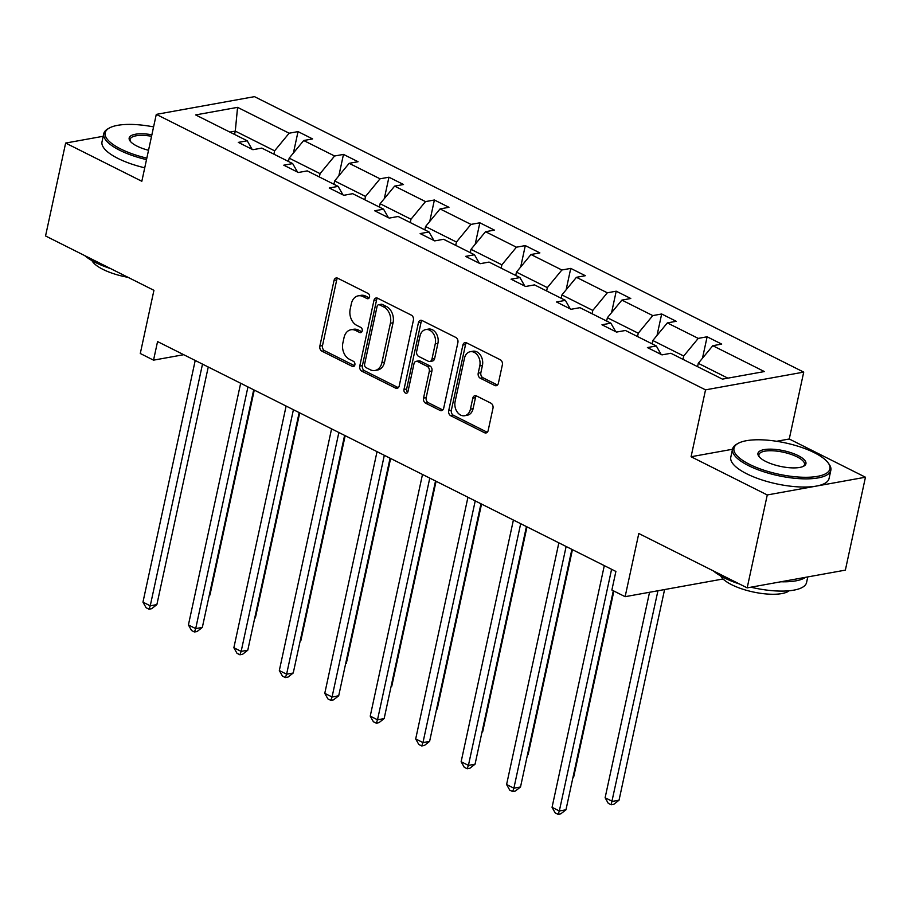 <?xml version="1.0" encoding="UTF-8"?>
<svg xmlns="http://www.w3.org/2000/svg" width="911" height="911" viewBox="0 0 911 911"><rect width="100%" height="100%" fill="white"/><g stroke="black" fill="none" stroke-linecap="round" stroke-linejoin="round"><path stroke-width="1.37" d="M369.536 297.009A2.767 2.05 -100.2 0 0 368.09 293.444L337.696 278.208A3.951 2.927 -100.2 0 0 336.205 277.969A3.951 2.927 -100.2 0 0 334.052 280.417L319.852 346.078A3.951 2.927 -100.2 0 0 321.925 351.168L352.318 366.404A2.767 2.05 -100.2 0 0 353.354 366.575A2.767 2.05 -100.2 0 0 354.869 364.855A2.767 2.05 -100.2 0 0 353.411 361.303L349.482 359.321A12.629 9.372 -100.2 0 1 342.855 343.06L344.039 337.594A12.629 9.372 -100.2 0 1 350.94 329.748A12.629 9.372 -100.2 0 1 355.711 330.511L359.651 332.481A2.767 2.05 -100.2 0 0 360.688 332.64A2.767 2.05 -100.2 0 0 362.202 330.932A2.767 2.05 -100.2 0 0 360.756 327.368L356.816 325.398A12.629 9.372 -100.2 0 1 350.188 309.136L351.373 303.67A12.629 9.372 -100.2 0 1 358.285 295.824A12.629 9.372 -100.2 0 1 363.045 296.587L366.985 298.557A2.767 2.05 -100.2 0 0 368.021 298.717A2.767 2.05 -100.2 0 0 369.536 297.009M103.216 136.274L65.638 143.061L45.55 235.96L153.936 290.324L140.283 353.502L153.538 360.152L183.737 354.698M732.512 449.26L691.073 456.741L767.267 494.958L865.45 477.216L845.362 570.127L747.179 587.868L638.793 533.504L625.128 596.682L723.072 578.986M767.267 494.958L747.179 587.868M494.73 385.467A3.951 2.927 -100.2 0 0 496.222 385.706A3.951 2.927 -100.2 0 0 498.385 383.258L502.36 364.833A3.951 2.927 -100.2 0 0 500.287 359.754L466.546 342.832A3.951 2.927 -100.2 0 0 465.054 342.593A3.951 2.927 -100.2 0 0 462.89 345.041L448.702 410.702A3.951 2.927 -100.2 0 0 450.774 415.78L484.515 432.714A3.951 2.927 -100.2 0 0 486.007 432.953A3.951 2.927 -100.2 0 0 488.171 430.493L492.976 408.242A3.951 2.927 -100.2 0 0 490.904 403.163L476.464 395.921A3.951 2.927 -100.2 0 0 474.973 395.681A3.951 2.927 -100.2 0 0 472.809 398.13L470.429 409.164A10.556 7.835 -100.2 0 1 464.656 415.723A10.556 7.835 -100.2 0 1 455.124 401.489L464.473 358.262A10.556 7.835 -100.2 0 1 470.247 351.714A10.556 7.835 -100.2 0 1 479.778 365.937L478.218 373.146A3.951 2.927 -100.2 0 0 480.291 378.224L494.73 385.467L497.383 384.989A3.951 2.927 -100.2 0 0 497.474 385.034M625.128 596.682L611.873 590.032L615.893 571.448L157.557 341.579L153.538 360.152M691.073 456.741L705.535 389.851L156.293 114.376L254.476 96.646L803.718 372.109L705.535 389.851M65.638 143.061L141.831 181.266L156.293 114.376M413.412 320.228A3.951 2.927 -100.2 0 0 411.339 315.138L377.598 298.216A3.951 2.927 -100.2 0 0 376.106 297.977A3.951 2.927 -100.2 0 0 373.943 300.425L359.754 366.097A3.951 2.927 -100.2 0 0 361.826 371.176L395.568 388.097A3.951 2.927 -100.2 0 0 397.059 388.337A3.951 2.927 -100.2 0 0 399.223 385.888L413.412 320.228M422.066 320.524L455.819 337.446A3.951 2.927 -100.2 0 1 457.891 342.536L443.691 408.196A3.951 2.927 -100.2 0 1 441.539 410.645A3.951 2.927 -100.2 0 1 440.047 410.405L425.596 403.163A3.951 2.927 -100.2 0 1 423.535 398.084L429.286 371.449A3.951 2.927 -100.2 0 0 427.213 366.37L417.637 361.565A3.951 2.927 -100.2 0 0 416.145 361.325A3.951 2.927 -100.2 0 0 413.981 363.774L407.991 391.502A2.767 2.05 -100.2 0 1 406.477 393.21A2.767 2.05 -100.2 0 1 403.983 389.487L418.422 322.733A3.951 2.927 -100.2 0 1 420.575 320.285A3.951 2.927 -100.2 0 1 422.066 320.524M722.446 379.135L670.872 353.274L661.99 354.88L647.414 347.569L656.307 345.964L625.424 330.477L616.531 332.082L601.966 324.771L610.848 323.166L579.965 307.679L571.072 309.284L556.507 301.974L565.401 300.368L534.506 284.881L525.624 286.487L511.048 279.176L519.942 277.57L489.059 262.083L480.165 263.689L465.601 256.378L474.483 254.773L443.6 239.286L434.706 240.891L420.142 233.58L429.035 231.975L398.141 216.488L389.259 218.093L374.683 210.783L383.577 209.177L352.694 193.69L343.8 195.296L329.235 187.985L338.129 186.379L307.235 170.892L298.352 172.498L283.776 165.187L292.67 163.581L261.787 148.094L252.894 149.7L238.329 142.389L247.211 140.784L195.637 114.923L237.566 107.35L289.14 133.211L298.034 131.605L312.598 138.916L303.705 140.522L334.599 156.009L343.481 154.403L358.057 161.714L349.164 163.32L380.046 178.807L388.94 177.201L403.505 184.512L394.622 186.117L425.505 201.604L434.388 199.999L448.964 207.309L440.07 208.915L470.953 224.402L479.846 222.796L494.411 230.107L485.529 231.713L516.412 247.2L525.305 245.594L539.87 252.905L530.976 254.511L561.871 269.998L570.753 268.392L585.329 275.703L576.435 277.308L607.318 292.795L616.212 291.19L630.776 298.501L621.894 300.106L652.777 315.593L661.671 313.988L676.235 321.298L667.342 322.904L698.236 338.391L707.118 336.785L721.694 344.096L712.801 345.702L764.375 371.563L722.446 379.135M652.105 343.857L652.823 340.52L683.717 356.019L682.988 359.344M683.717 356.019L698.236 338.391M652.823 340.52L667.342 322.904M661.158 354.47L656.307 345.964M606.646 321.059L607.375 317.723L638.258 333.221L637.541 336.546M638.258 333.221L652.777 315.593M607.375 317.723L621.894 300.106M615.711 331.672L610.848 323.166M561.199 298.261L561.916 294.925L592.799 310.423L592.082 313.76M592.799 310.423L607.318 292.795M561.916 294.925L576.435 277.308M570.252 308.875L565.401 300.368M515.74 275.464L516.457 272.127L547.352 287.625L546.623 290.962M547.352 287.625L561.871 269.998M516.457 272.127L530.976 254.511M524.804 286.077L519.942 277.57M470.281 252.666L471.01 249.329L501.893 264.828L501.175 268.164M501.893 264.828L516.412 247.2M471.01 249.329L485.529 231.713M479.345 263.279L474.483 254.773M424.833 229.868L425.551 226.532L456.434 242.03L455.716 245.366M456.434 242.03L470.953 224.402M425.551 226.532L440.07 208.915M433.887 240.481L429.035 231.975M379.375 207.07L380.103 203.734L410.986 219.232L410.257 222.569M410.986 219.232L425.505 201.604M380.103 203.734L394.622 186.117M388.439 217.683L383.577 209.177M333.927 184.273L334.644 180.936L365.527 196.434L364.81 199.771M365.527 196.434L380.046 178.807M334.644 180.936L349.164 163.32M342.98 194.886L338.129 186.379M288.468 161.475L289.186 158.138L320.08 173.637L319.351 176.973M320.08 173.637L334.599 156.009M289.186 158.138L303.705 140.522M297.533 172.088L292.67 163.581M234.56 134.441L235.289 131.104L274.621 150.839L273.904 154.175M274.621 150.839L289.14 133.211M237.566 107.35L235.289 131.104L229.868 132.084M865.45 477.216L789.256 439L803.718 372.109M727.866 378.156L698.282 363.318L697.564 366.655M252.074 149.29L247.211 140.784M698.282 363.318L712.801 345.702M293.399 153.037L298.034 131.605M338.846 175.834L343.481 154.403M384.305 198.632L388.94 177.201M429.764 221.43L434.388 199.999M475.212 244.228L479.846 222.796M520.671 267.025L525.305 245.594M566.118 289.823L570.753 268.392M611.577 312.621L616.212 291.19M657.036 335.419L661.671 313.988M702.483 358.217L707.118 336.785M789.256 439L776.65 441.277M369.206 297.863L365.698 296.098A12.629 9.372 -100.2 0 0 360.938 295.346L358.285 295.824M350.94 329.748L353.593 329.27A12.629 9.372 -100.2 0 1 358.365 330.033L361.872 331.786M337.617 278.162A3.951 2.927 -100.2 0 0 336.706 279.939L322.505 345.599A3.951 2.927 -100.2 0 0 324.578 350.689L354.538 365.71M377.507 298.182A3.951 2.927 -100.2 0 0 376.596 299.947L362.407 365.607A3.951 2.927 -100.2 0 0 364.48 370.697L398.221 387.619A3.951 2.927 -100.2 0 0 398.312 387.665M379.636 304.9A2.767 2.05 -100.2 0 0 378.589 304.741A2.767 2.05 -100.2 0 0 377.086 306.449L364.628 364.093A2.767 2.05 -100.2 0 0 366.074 367.645L370.219 369.729A12.629 9.372 -100.2 0 0 374.99 370.481A12.629 9.372 -100.2 0 0 381.891 362.646L390.409 323.246A12.629 9.372 -100.2 0 0 383.782 306.984L379.636 304.9L382.29 304.422A2.767 2.05 -100.2 0 0 381.253 304.251L378.589 304.741M374.99 370.481L377.644 370.003A12.629 9.372 -100.2 0 0 384.544 362.168L381.891 362.646M382.29 304.422L386.435 306.506A12.629 9.372 -100.2 0 1 393.062 322.767L384.544 362.168M416.145 361.325L418.798 360.847A3.951 2.927 -100.2 0 1 420.29 361.086L429.867 365.892A3.951 2.927 -100.2 0 1 431.939 370.971L426.189 397.606A3.951 2.927 -100.2 0 0 428.25 402.685L442.7 409.927A3.951 2.927 -100.2 0 0 442.78 409.973M421.987 320.478A3.951 2.927 -100.2 0 0 421.076 322.255L406.636 389.008A2.767 2.05 -100.2 0 0 407.684 392.311M435.264 343.823A10.556 7.835 -100.2 0 0 425.733 329.588A10.556 7.835 -100.2 0 0 419.96 336.148L416.669 351.373A3.951 2.927 -100.2 0 0 418.741 356.452L428.318 361.257A3.951 2.927 -100.2 0 0 429.81 361.496A3.951 2.927 -100.2 0 0 431.973 359.048L435.264 343.823L437.918 343.333A10.556 7.835 -100.2 0 0 428.386 329.11L425.733 329.588M429.81 361.496L432.463 361.018A3.951 2.927 -100.2 0 0 434.627 358.57L431.973 359.048M437.918 343.333L434.627 358.57M470.247 351.714L472.9 351.236A10.556 7.835 -100.2 0 1 482.431 365.459L480.871 372.667A3.951 2.927 -100.2 0 0 482.944 377.746L497.383 384.989M464.656 415.723L467.309 415.245A10.556 7.835 -100.2 0 0 473.082 408.686L470.429 409.164M476.373 395.875A3.951 2.927 -100.2 0 0 475.462 397.651L473.082 408.686M466.455 342.787A3.951 2.927 -100.2 0 0 465.544 344.563L451.355 410.223A3.951 2.927 -100.2 0 0 453.427 415.302L487.169 432.235A3.951 2.927 -100.2 0 0 487.26 432.269M209.314 595.134L209.951 595.02L254.26 390.079M209.951 595.02L209.211 595.6M202.504 364.115L150.247 605.804L142.959 602.148L195.216 360.46M208.255 366.996L156.874 604.608L150.247 605.804L149.005 609.186L146.09 607.717L142.959 602.148M156.874 604.608L151.659 608.707L149.005 609.186M153.583 126.914A49.069 15.999 12.2 0 0 109.309 128.041A49.069 15.999 12.2 0 0 120.787 149.017A49.069 15.999 12.2 0 0 146.83 158.138M146.512 159.63A50.276 16.398 -167.8 0 1 119.751 150.269A50.276 16.398 -167.8 0 1 103.774 133.655A50.276 16.398 -167.8 0 1 107.988 128.781L109.309 128.041M148.527 150.281A24.54 7.994 -167.8 0 1 136.969 146.09A24.54 7.994 -167.8 0 1 130.068 141A24.54 7.994 -167.8 0 1 151.886 134.771M110.709 268.643A50.276 16.398 -167.8 0 1 95.484 262.505A50.276 16.398 -167.8 0 1 84.655 255.581M128.041 277.343A36.201 11.797 -167.8 0 1 102.92 269.371A36.201 11.797 -167.8 0 1 91.965 260.626M144.747 167.806A50.276 16.398 -167.8 0 1 117.986 158.446A50.276 16.398 -167.8 0 1 102.009 141.831L103.774 133.655M151.556 136.274A23.333 7.607 12.2 0 0 130.114 139.349A23.333 7.607 12.2 0 0 130.569 141.615M814.32 452.687A49.069 15.999 12.2 0 0 738.092 443.406A49.069 15.999 12.2 0 0 749.571 464.382A49.069 15.999 12.2 0 0 807.362 477.273A49.069 15.999 12.2 0 0 828.133 462.868A49.069 15.999 12.2 0 0 814.32 452.687M828.133 462.868L829.021 464.086A50.276 16.398 -167.8 0 1 830.843 470.27A50.276 16.398 -167.8 0 1 800.017 478.696A50.276 16.398 -167.8 0 1 748.535 465.635A50.276 16.398 -167.8 0 1 732.569 449.021A50.276 16.398 -167.8 0 1 736.771 444.147L738.092 443.406M798.138 455.602A24.54 7.994 -167.8 0 1 803.878 466.09A24.54 7.994 -167.8 0 1 765.764 461.456A24.54 7.994 -167.8 0 1 758.852 456.365A24.54 7.994 -167.8 0 1 769.237 449.157A24.54 7.994 -167.8 0 1 798.138 455.602M803.149 466.455A23.333 7.607 12.2 0 0 804.504 464.576A23.333 7.607 12.2 0 0 797.091 456.866A23.333 7.607 12.2 0 0 773.211 450.808A23.333 7.607 12.2 0 0 758.909 454.714A23.333 7.607 12.2 0 0 759.364 456.98M739.493 584.008A50.276 16.398 -167.8 0 1 724.268 577.87A50.276 16.398 -167.8 0 1 713.438 570.946M789.154 590.783A36.201 11.797 -167.8 0 1 731.704 584.737A36.201 11.797 -167.8 0 1 720.749 575.991M830.843 470.27L829.078 478.446A50.276 16.398 -167.8 0 1 798.252 486.873A50.276 16.398 -167.8 0 1 746.769 473.811A50.276 16.398 -167.8 0 1 730.793 457.197L732.569 449.021M805.597 577.312A50.276 16.398 -167.8 0 1 780.909 581.776M807.784 576.914L806.577 582.505A50.276 16.398 -167.8 0 1 750.88 587.196M254.761 617.931L255.399 617.817L299.708 412.877M255.399 617.817L254.659 618.398M300.22 640.729L300.858 640.615L345.167 435.674M300.858 640.615L300.118 641.196M247.951 386.913L195.694 628.601L188.418 624.946L240.663 383.258M253.702 389.794L202.333 627.406L195.694 628.601L194.453 631.983L191.549 630.514L188.418 624.946M202.333 627.406L197.106 631.505L194.453 631.983M293.41 409.711L241.153 651.399L233.865 647.744L286.122 406.055M299.161 412.592L247.781 650.203L241.153 651.399L239.912 654.781L236.997 653.312L233.865 647.744M247.781 650.203L242.565 654.303L239.912 654.781M345.668 663.527L346.317 663.413L390.625 458.472M346.317 663.413L345.576 663.994M338.858 432.509L286.612 674.197L279.324 670.542L331.581 428.853M344.609 435.39L293.24 673.001L286.612 674.197L285.371 677.579L282.456 676.11L279.324 670.542M293.24 673.001L288.024 677.089L285.371 677.579M391.126 686.325L391.764 686.211L436.073 481.27M391.764 686.211L391.024 686.792M384.317 455.306L332.06 696.995L324.771 693.339L377.029 451.651M390.067 458.187L338.698 695.799L332.06 696.995L330.818 700.377L327.903 698.908L324.771 693.339M338.698 695.799L333.472 699.887L330.818 700.377M436.585 709.122L437.223 709.009L481.532 504.068M437.223 709.009L436.483 709.589M429.776 478.104L377.518 719.792L370.23 716.137L422.488 474.449M435.526 480.985L384.146 718.597L377.518 719.792L376.277 723.175L373.362 721.706L370.23 716.137M384.146 718.597L378.93 722.685L376.277 723.175M482.033 731.92L482.671 731.806L526.991 526.854M482.671 731.806L481.93 732.387M475.223 500.902L422.966 742.59L415.689 738.935L467.947 497.247M480.974 503.783L429.605 741.395L422.966 742.59L421.736 745.961L418.821 744.503L415.689 738.935M429.605 741.395L424.389 745.483L421.736 745.961M527.492 754.718L528.129 754.604L572.438 549.652M528.129 754.604L527.389 755.185M520.682 523.7L468.425 765.388L461.137 761.733L513.394 520.044M526.433 526.581L475.064 764.192L468.425 765.388L467.184 768.759L464.268 767.301L461.137 761.733M475.064 764.192L469.837 768.28L467.184 768.759M572.939 777.516L573.588 777.402L613.877 591.034M573.588 777.402L572.848 777.983M566.13 546.498L513.884 788.186L506.596 784.53L558.853 542.842M571.88 549.379L520.511 786.99L513.884 788.186L512.642 791.557L509.727 790.099L506.596 784.53M520.511 786.99L515.296 791.078L512.642 791.557M649.543 592.275L605.12 797.74L612.408 801.395L619.036 800.2L664.586 589.554M619.036 800.2L613.82 804.288L611.167 804.777L657.947 590.749M611.167 804.777L608.252 803.308L605.12 797.74M611.588 569.295L559.331 810.984L552.055 807.328L604.3 565.64M613.319 590.761L565.97 809.788L559.331 810.984L558.09 814.354L555.175 812.897L552.055 807.328M565.97 809.788L560.743 813.876L558.09 814.354M365.698 296.098L363.045 296.587M361.61 332.128L359.651 332.481M358.365 330.033L355.711 330.511M354.277 366.051L352.318 366.404M324.578 350.689L321.925 351.168M322.505 345.599L319.852 346.078M336.706 279.939L334.052 280.417M368.944 298.204L366.985 298.557M398.221 387.619L395.568 388.097M364.48 370.697L361.826 371.176M362.407 365.607L359.754 366.097M376.596 299.947L373.943 300.425M393.062 322.767L390.409 323.246M386.435 306.506L383.782 306.984M442.7 409.927L440.047 410.405M428.25 402.685L425.596 403.163M426.189 397.606L423.535 398.084M431.939 370.971L429.286 371.449M429.867 365.892L427.213 366.37M420.29 361.086L417.637 361.565M406.636 389.008L403.983 389.487M421.076 322.255L418.422 322.733M482.944 377.746L480.291 378.224M480.871 372.667L478.218 373.146M482.431 365.459L479.778 365.937M475.462 397.651L472.809 398.13M487.169 432.235L484.515 432.714M453.427 415.302L450.774 415.78M451.355 410.223L448.702 410.702M465.544 344.563L462.89 345.041"/></g></svg>

